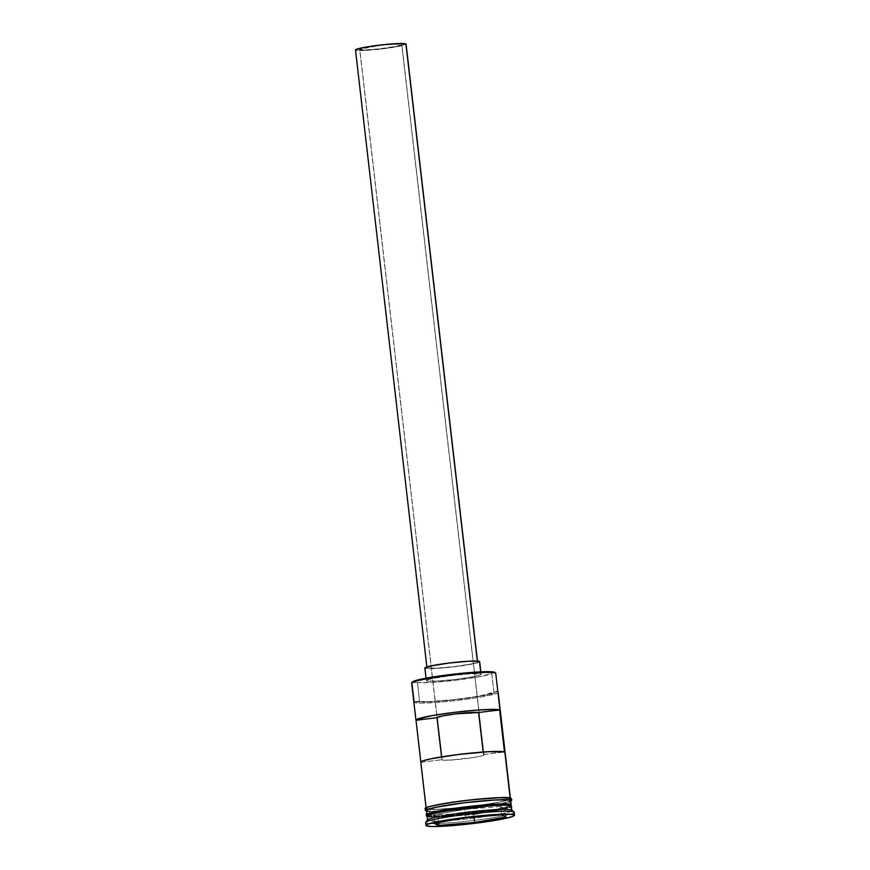 <?xml version="1.0" encoding="UTF-8"?>
<svg xmlns="http://www.w3.org/2000/svg" width="870" height="870" viewBox="0 0 870 870"><rect width="100%" height="100%" fill="white"/><g stroke="black" fill="none" stroke-linecap="round" stroke-linejoin="round"><path stroke-width="0.65" stroke-dasharray="4.35 3.26" d="M412.5 681.96A41.586 3.262 173.4 0 0 412.674 682.537L411.934 683.483L426.42 808.73A42.434 3.328 -6.6 0 1 426.148 808.404A42.434 3.328 -6.6 0 1 465.722 800.487A42.434 3.328 -6.6 0 1 510.19 798.334L508.841 799.791L501.316 801.825L473.095 806.305L501.479 801.814L509.037 799.769L510.407 798.312A1.066 1.055 -59.9 0 1 511.06 798.442M483.905 754.703A21.217 1.664 -6.6 0 1 484.035 754.855A21.217 1.664 -6.6 0 1 464.254 758.825A21.217 1.664 -6.6 0 1 442.014 759.901L441.666 756.856L442.014 759.901L449.844 760.119L473.182 757.585L481.697 755.91L483.905 754.703A21.217 1.664 173.4 0 0 483.459 754.551L504.48 751.941L483.459 754.551L483.176 752.028L483.459 754.551A21.217 1.664 -6.6 0 1 483.905 754.703L401.722 44.424L483.905 754.703M359.832 49.623A21.217 1.664 173.4 0 0 382.071 48.546A21.217 1.664 173.4 0 0 401.853 44.577A21.217 1.664 173.4 0 0 401.722 44.424L393.892 44.196L378.385 45.631L359.767 49.296L364.693 49.949L379.037 48.894L397.275 46.164L401.722 44.424A21.217 1.664 173.4 0 0 379.483 45.49A21.217 1.664 173.4 0 0 359.701 49.459A21.217 1.664 173.4 0 0 359.832 49.623L437.11 717.522L359.832 49.623M477.391 661.722L477.315 661.069L477.391 661.722L468.006 661.45L449.388 663.168L432.455 665.865L427.126 667.953A25.458 2.001 -6.6 0 1 426.963 667.768A25.458 2.001 -6.6 0 1 450.703 663.005A25.458 2.001 -6.6 0 1 477.391 661.722A25.458 2.001 -6.6 0 1 477.554 661.907A25.458 2.001 -6.6 0 1 453.814 666.67A25.458 2.001 -6.6 0 1 427.126 667.953L436.522 668.225L455.13 666.507L472.062 663.81L477.391 661.722M355.482 49.949A25.458 2.001 173.4 0 0 355.645 50.134L427.126 667.953L355.645 50.134A25.458 2.001 173.4 0 0 382.332 48.85A25.458 2.001 173.4 0 0 406.072 44.087M480.947 674.065L480.686 671.857L480.947 674.065L470.768 673.782L450.606 675.642L432.27 678.557L427.377 679.872L426.496 680.818A27.59 2.164 -6.6 0 1 426.311 680.612A27.59 2.164 -6.6 0 1 452.041 675.468A27.59 2.164 -6.6 0 1 480.947 674.065A27.59 2.164 -6.6 0 1 481.121 674.272A27.59 2.164 -6.6 0 1 455.401 679.426A27.59 2.164 -6.6 0 1 426.496 680.818L436.664 681.112L456.826 679.252L475.172 676.338L480.066 675.011L480.947 674.065M424.854 668.008A27.59 2.164 173.4 0 0 425.038 668.214L426.496 680.818L425.038 668.214A27.59 2.164 173.4 0 0 453.944 666.822A27.59 2.164 173.4 0 0 479.664 661.668M511.071 805.903L511.071 805.903C515.714 806.914 503.349 809.578 473.965 813.874C442.732 817.093 427.181 817.898 427.3 816.288L427.779 820.497L425.93 822.857L426.267 825.793L425.93 822.857A44.566 3.491 173.4 0 0 472.627 820.595A44.566 3.491 173.4 0 0 514.181 812.275M427.029 815.973A42.434 3.328 173.4 0 0 427.3 816.288L427.67 815.821A42.01 3.295 -6.6 0 1 427.398 815.505L427.344 815.081A42.01 3.295 173.4 0 0 427.616 815.397L427.67 815.821C427.551 817.408 442.95 816.615 473.878 813.428C502.958 809.176 515.203 806.533 510.603 805.533L510.875 805.848A42.01 3.295 -6.6 0 0 510.864 805.794L510.875 805.848A42.01 3.295 -6.6 0 1 471.692 813.689A42.01 3.295 -6.6 0 1 427.67 815.821L427.3 816.288A42.434 3.328 173.4 0 0 471.768 814.146A42.434 3.328 173.4 0 0 511.342 806.218M510.81 805.848C509.178 803.662 465.776 807.132 442.156 811.634C430.389 813.831 428.268 814.929 427.844 815.223L427.398 815.451A42.01 3.295 -6.6 0 0 427.398 815.505L427.616 815.397C427.496 816.995 442.906 816.19 473.824 813.004C502.903 808.752 515.149 806.12 510.549 805.109M510.494 805.674L497.586 809.013L466.418 813.483L427.725 815.255M427.529 815.19L427.355 815.125A42.434 3.328 -6.6 0 0 469.419 813.145A42.434 3.328 -6.6 0 0 510.831 805.468M427.616 819.899A42.434 3.328 173.4 0 0 427.779 820.497L427.3 816.288M411.662 683.168A42.434 3.328 173.4 0 0 411.934 683.483L412.543 681.906M421.178 761.652L420.862 762.316L441.884 759.717L420.862 762.316A42.434 3.328 173.4 0 1 420.797 762.174M426.387 810.514A42.434 3.328 173.4 0 0 426.659 810.829L427.148 815.027L426.659 810.829A42.434 3.328 173.4 0 0 471.138 808.676A42.434 3.328 173.4 0 0 510.712 800.759M425.647 822.52A44.566 3.491 173.4 0 0 425.93 822.857L427.779 820.497A42.434 3.328 173.4 0 0 473.911 818.148A42.434 3.328 173.4 0 0 511.669 810.177M426.082 808.11L426.213 808.752A1.066 1.055 -59.9 0 0 425.778 810.709M510.646 800.411C515.312 801.433 502.882 804.108 473.367 808.426C441.971 811.666 426.333 812.471 426.452 810.851L426.43 810.84M441.547 756.867L441.884 759.717A21.217 1.664 173.4 0 0 442.014 759.901A21.217 1.664 -6.6 0 1 441.884 759.738L441.547 756.867M493.921 692.248L497.031 691.313L495.476 692.748L488.026 694.728L460.6 699.078L430.476 701.872L414.946 701.492L430.095 701.557L453.716 699.643L478.326 696.239L493.921 692.248A12.735 1 -6.6 0 1 497.031 691.313L497.89 691.998L497.031 691.313A41.586 3.262 173.4 0 0 497.031 691.313A41.586 3.262 173.4 0 1 460.415 699.099A41.586 3.262 173.4 0 1 414.946 701.492A12.735 1 -6.6 0 1 419.612 701.47L417.426 682.558A12.735 1 173.4 0 0 412.75 682.58L411.934 683.483L412.75 682.58A41.586 3.262 -6.6 0 1 412.674 682.537A41.586 3.262 173.4 0 0 412.75 682.58L417.426 682.558A38.41 3.012 173.4 0 0 458.055 679.959A38.41 3.012 173.4 0 0 491.735 673.336L493.921 692.248A38.41 3.012 -6.6 0 1 460.241 698.871A38.41 3.012 -6.6 0 1 419.612 701.47L417.426 682.558L433.075 682.374L458.055 679.959L481.066 676.414L491.735 673.336L493.921 692.248M497.064 691.335L497.999 692.074A42.434 3.328 -6.6 0 1 460.252 700.045A42.434 3.328 -6.6 0 1 414.12 702.394L426.42 808.73L427.779 807.262L435.304 805.239L463.525 800.748L494.541 797.888L510.19 798.334A42.434 3.328 -6.6 0 1 510.462 798.649A42.434 3.328 -6.6 0 1 508.406 799.954A42.434 3.328 -6.6 0 1 468.691 806.838A42.434 3.328 -6.6 0 1 428.453 809.209A42.434 3.328 -6.6 0 1 426.42 808.73L436.142 809.394L464.808 807.284L435.979 809.426L426.213 808.752C426.093 810.372 441.732 809.557 473.117 806.327C502.642 801.999 515.073 799.334 510.407 798.312M511.56 810.1A42.434 3.328 -6.6 0 1 511.832 810.416A42.434 3.328 -6.6 0 1 472.258 818.344A42.434 3.328 -6.6 0 1 427.779 820.497M427.344 815.081L427.616 815.397A42.01 3.295 173.4 0 0 471.649 813.276A42.01 3.295 173.4 0 0 510.82 805.424L510.603 805.566M510.777 801.053L495.943 805.054L465.058 809.394L436.218 811.525L428.203 811.297L426.322 810.209M426.539 810.187L428.399 811.275L442.319 811.275L473.334 808.415L501.555 803.923L509.08 801.89L510.44 800.433M430.628 806.316L427.572 807.284M414.12 702.394L414.946 701.492L414.12 702.394A42.434 3.328 173.4 0 0 458.588 700.241A42.434 3.328 173.4 0 0 498.162 692.324M514.007 812.025A44.566 3.491 -6.6 0 1 474.367 820.388A44.566 3.491 -6.6 0 1 425.93 822.857M494.845 672.401A12.735 1 173.4 0 0 491.735 673.336L494.845 672.401M479.49 661.461L478.609 662.407L473.715 663.723L455.369 666.648L435.207 668.497L425.038 668.214M405.909 43.902L400.581 45.99L383.648 48.687L365.041 50.406L355.645 50.134M500.576 806.49L464.863 809.372L465.776 817.354L501.501 814.483L500.576 806.49L501.501 814.483L505.927 817.05L505.002 809.067L500.576 806.49L464.863 809.372L433.554 814.809L437.98 817.376L473.704 814.505L505.002 809.067L505.796 817.071L506.416 817.43L501.501 814.483L465.776 817.354L464.863 809.372L433.554 814.809L434.478 822.792L433.554 814.809L437.98 817.376L438.567 822.476L437.98 817.376L473.704 814.505L473.998 817.082L473.704 814.505L505.002 809.067L500.576 806.49M435 823.096L465.776 817.354L435 823.096M441.884 759.738A21.217 1.664 -6.6 0 1 441.884 759.717L359.701 49.459M484.035 754.855L401.853 44.577M426.963 667.768L426.865 666.931M426.311 680.612L426.039 678.187M427.333 815.027L427.409 815.081C429.78 818.811 513.159 808.6 510.831 805.359M426.452 810.992L445.723 811.101L468.767 808.98L492.398 805.674L510.766 801.237M481.121 674.272L480.838 671.847M477.554 661.907L477.456 661.08"/><path stroke-width="1.3" d="M510.462 798.649L498.162 692.324A42.434 3.328 173.4 0 0 497.89 691.998L510.168 798.094L495.704 673.086L494.769 672.347A41.586 3.262 173.4 0 0 452.813 674.261A41.586 3.262 173.4 0 0 412.5 681.96L411.76 682.885A42.434 3.328 -6.6 0 1 452.889 675.044A42.434 3.328 -6.6 0 1 495.704 673.086L494.845 672.401A41.586 3.262 173.4 0 0 494.769 672.347L495.704 673.086A42.434 3.328 173.4 0 0 451.225 675.24A42.434 3.328 173.4 0 0 411.662 683.168L415.936 720.153A42.434 3.328 -6.6 0 1 454.249 712.378A42.434 3.328 -6.6 0 1 499.619 709.92L504.48 751.941A42.434 3.328 173.4 0 0 459.11 754.399A42.434 3.328 173.4 0 0 420.797 762.174L426.148 808.404M414.12 702.394L411.934 683.483A42.434 3.328 -6.6 0 1 411.76 682.885M441.666 756.856L437.11 717.522L441.666 756.856M477.554 661.907L406.072 44.087A25.458 2.001 173.4 0 0 405.909 43.902L477.315 661.069L405.909 43.902A25.458 2.001 173.4 0 0 379.222 45.186A25.458 2.001 173.4 0 0 355.482 49.949L426.963 667.768M480.838 671.847L479.664 661.668A27.59 2.164 173.4 0 0 479.49 661.461L480.686 671.857L479.49 661.461A27.59 2.164 173.4 0 0 450.573 662.853A27.59 2.164 173.4 0 0 424.854 668.008L426.039 678.187M511.147 806.588L511.071 805.903A42.434 3.328 173.4 0 0 466.592 808.045A42.434 3.328 173.4 0 0 427.029 815.973L427.507 820.171A42.434 3.328 -6.6 0 1 467.081 812.254A42.434 3.328 -6.6 0 1 511.56 810.1A42.434 3.328 173.4 0 0 468.734 812.058A42.434 3.328 173.4 0 0 427.616 819.899L425.756 822.237A44.566 3.491 -6.6 0 1 468.941 813.994A44.566 3.491 -6.6 0 1 513.898 811.938L511.56 810.1L511.071 805.903L511.56 810.1L513.898 811.938A44.566 3.491 173.4 0 0 467.19 814.2A44.566 3.491 173.4 0 0 425.647 822.52L425.985 825.467A44.566 3.491 -6.6 0 1 467.538 817.137A44.566 3.491 -6.6 0 1 514.235 814.885L513.898 811.938L514.235 814.885L508.961 814.179L497.803 814.418L465.222 817.419L435.598 822.139L427.692 824.271L426.137 825.119L426.267 825.793A44.566 3.491 -6.6 0 1 425.985 825.467M510.875 805.848L510.929 804.641A42.434 3.328 -6.6 0 1 511.19 804.957L510.712 800.759A42.434 3.328 173.4 0 0 510.44 800.433L510.929 804.641C511.038 803.032 495.487 803.836 464.254 807.055C434.869 811.351 422.505 814.015 427.148 815.027A42.434 3.328 -6.6 0 0 427.355 815.125L427.148 815.027A42.434 3.328 -6.6 0 1 426.876 814.711A42.434 3.328 -6.6 0 1 466.45 806.784A42.434 3.328 -6.6 0 1 510.929 804.641L510.44 800.433A42.434 3.328 173.4 0 0 465.961 802.586A42.434 3.328 173.4 0 0 426.387 810.514L426.876 814.711M425.93 822.857A44.566 3.491 -6.6 0 1 425.756 822.237M420.862 762.316L422.994 760.826L430.759 758.836L458.175 754.518L488.19 751.713L504.48 751.941L499.619 709.92L478.598 712.519L499.619 709.92L494.008 709.387L476.542 710.137L453.313 712.486L431.574 715.716L416.317 719.62L416.001 720.295L437.012 717.685L416.001 720.295L420.83 762.022L416.001 720.295A42.434 3.328 -6.6 0 1 415.936 720.153M427.398 815.451A42.01 3.295 -6.6 0 1 466.885 807.621A42.01 3.295 -6.6 0 1 510.603 805.533L510.549 805.109A42.01 3.295 173.4 0 0 466.527 807.24A42.01 3.295 173.4 0 0 427.344 815.081L427.409 815.081M510.407 798.312C510.527 796.692 494.889 797.496 463.492 800.737C433.967 805.054 421.548 807.73 426.213 808.752A1.066 1.055 120.1 0 0 425.8 810.72A1.066 1.055 -59.9 0 0 426.43 810.862A1.066 1.055 120.1 0 1 425.8 810.72L425.017 809.209C425.267 808.197 425.387 807.11 439.709 804.326C456.076 801.4 473.367 799.302 491.594 798.029C507.96 796.953 511.495 798.247 511.06 798.442A1.066 1.055 120.1 0 1 510.646 800.411A1.066 1.055 -59.9 0 0 511.06 798.442A1.066 1.055 120.1 0 0 510.407 798.312L500.641 797.638L471.801 799.769L447.756 802.945L430.628 806.316M425.778 810.709A1.066 1.055 -59.9 0 0 425.8 810.72L426.452 810.992M426.659 810.829L428.018 809.372L435.544 807.338L463.764 802.847L435.381 807.349L427.812 809.383L426.452 810.851C421.787 809.829 434.217 807.153 463.743 802.836C495.128 799.595 510.766 798.79 510.646 800.411L510.744 801.085L508.896 799.965L494.91 799.965L463.764 802.847L494.78 799.987L508.7 799.987L510.57 801.074M437.012 717.685L441.547 756.867L437.012 717.685A21.217 1.664 -6.6 0 1 455.706 713.879A21.217 1.664 -6.6 0 1 478.598 712.519L455.706 713.879L442.417 715.956L437.012 717.685M426.267 825.793L431.542 826.5L442.71 826.261L475.281 823.259L504.904 818.55L512.811 816.419L514.366 815.56L514.235 814.885A44.566 3.491 -6.6 0 1 514.518 815.223A44.566 3.491 -6.6 0 1 472.975 823.542A44.566 3.491 -6.6 0 1 426.267 825.793M438.567 825.847L434.087 823.248L465.776 817.746L501.946 814.831L506.416 817.43L474.726 822.944L438.567 825.847L474.726 822.944L506.416 817.43L501.946 814.831L465.776 817.746L434.087 823.248L438.567 825.847L438.567 822.476L438.904 825.358L435 823.096L438.904 825.358L438.567 825.847M514.518 815.223L514.181 812.275A44.566 3.491 173.4 0 0 513.898 811.938A44.566 3.491 -6.6 0 1 514.007 812.025L511.669 810.177A42.434 3.328 173.4 0 0 511.56 810.1M511.832 810.416L511.342 806.218A42.434 3.328 173.4 0 0 511.071 805.903C511.19 804.293 495.628 805.098 464.395 808.317C435.022 812.613 422.646 815.277 427.3 816.288M510.82 805.424A42.01 3.295 173.4 0 0 510.549 805.109C510.668 803.521 495.269 804.315 464.341 807.501C435.261 811.754 423.016 814.396 427.616 815.397M427.572 807.284L426.082 808.11M497.064 691.335L497.999 692.074A42.434 3.328 -6.6 0 0 497.89 691.998L495.704 673.086L494.845 672.401A41.586 3.262 -6.6 0 0 494.769 672.347L479.424 671.923L449.029 674.718L421.374 679.122L414 681.112L412.674 682.537M427.67 815.821C423.07 814.809 435.315 812.178 464.395 807.925C495.313 804.739 510.723 803.934 510.603 805.533M483.176 752.028L478.598 712.519L483.176 752.028M425.038 668.214L425.919 667.268L430.802 665.952L449.148 663.027L469.311 661.167L478.359 661.167L479.566 661.874M355.645 50.134L356.461 49.264L364.421 47.361L382.865 44.772L400.08 43.5L405.985 44.283M505.796 817.071L474.628 822.487L473.998 817.082L474.628 822.487L438.904 825.358L474.726 822.944L505.796 817.071M510.766 801.237L511.843 799.943L511.06 798.442"/></g></svg>
